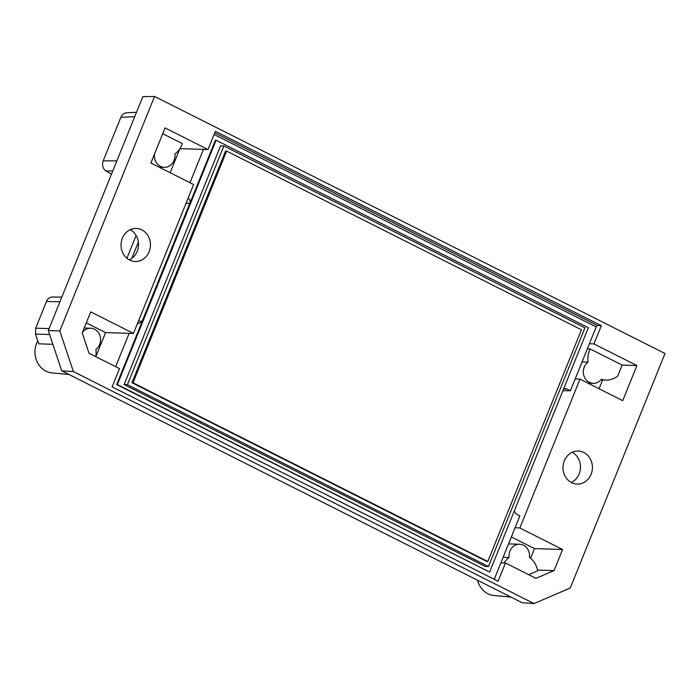<?xml version="1.0" encoding="UTF-8"?>
<svg xmlns="http://www.w3.org/2000/svg" width="700" height="700" viewBox="0 0 700 700"><rect width="100%" height="100%" fill="white"/><g stroke="black" fill="none" stroke-linecap="round" stroke-linejoin="round"><path stroke-width="1.05" d="M216.099 140.236L588.35 327.714L489.633 572.058L117.381 384.58L216.099 140.236L215.399 140.21L116.681 384.554L117.381 384.58M223.869 145.976L220.57 145.862L124.119 384.589L485.161 566.423L488.469 566.528L584.92 327.81L223.869 145.976L127.418 384.694L488.469 566.528M188.107 198.205L188.107 198.205C189.91 199.369 190.479 201.066 189.805 203.289L142.091 321.387L138.626 323.645L137.559 323.33M154.42 154.254L154.534 154.263A11.532 10.264 91.9 0 0 164.308 167.335A11.532 10.264 91.9 0 0 174.843 154.07A21.149 18.812 91.9 0 0 182.315 143.561L162.724 133.691M170.161 172.742L179.891 148.671M115.657 366.678L129.124 333.358L133.472 333.401L193.62 184.546L150.876 163.021L165.06 127.916L208.014 149.546L215.39 131.294L601.335 325.666L593.959 343.928L636.913 365.558L622.729 400.662L579.985 379.137L519.846 527.992L515.069 527.73L519.864 515.865L516.215 514.036L514.255 511.114M95.743 356.65A21.149 18.812 91.9 0 0 95.918 349.414A11.532 10.264 91.9 0 0 100.257 336.63A11.532 10.264 91.9 0 0 90.737 328.239A11.532 10.264 91.9 0 0 82.6 332.29A21.149 18.812 91.9 0 0 82.504 332.255M95.839 356.703L105.578 332.596L86.293 322.875M136.474 112.324L126.901 112.753C124.145 112.997 122.141 114.511 120.89 117.294L103.136 160.991C101.876 165.287 102.786 168.586 105.884 170.888L112.796 170.94M111.475 174.213L105.884 170.888M189.98 182.718L203.446 149.398L208.014 149.546M582.041 361.97L588.026 362.162A11.532 10.264 91.9 0 0 583.686 374.946A11.532 10.264 91.9 0 0 593.206 383.346A11.532 10.264 91.9 0 0 601.344 379.286A21.149 18.812 91.9 0 0 605.955 380.091A21.149 18.812 91.9 0 0 617.776 375.909L622.151 365.076L636.913 365.558M587.335 348.863L590.144 348.95A21.149 18.812 91.9 0 0 588.026 362.162M599.06 388.745L602.604 379.986M579.985 379.137L575.207 378.884L570.413 390.749L566.764 388.911L565.241 388.579L563.509 389.2M562.896 390.723L570.413 390.749M122.36 238.236A16.537 14.709 -88.1 0 1 136.281 228.454A16.537 14.709 -88.1 0 1 150.447 245.455A16.537 14.709 -88.1 0 1 135.205 261.502A16.537 14.709 -88.1 0 1 122.36 238.236M665 353.509L154.56 96.434L59.806 330.942L73.36 371.569L534.004 603.566L570.255 588.017L665 353.509M564.331 460.827A16.537 14.709 -88.1 0 1 578.253 451.036A16.537 14.709 -88.1 0 1 592.41 468.046A16.537 14.709 -88.1 0 1 577.176 484.094A16.537 14.709 -88.1 0 1 564.331 460.827M133.472 333.401L90.737 311.876L82.224 332.938L89.005 353.255L119.508 368.611L112.131 386.873L498.076 581.245L505.452 562.992L535.955 578.349L554.076 570.579L562.581 549.517L519.846 527.992M503.116 557.314L509.101 557.506A21.149 18.812 91.9 0 0 504.035 562.94M528.649 574.674L537.696 570.789A21.149 18.812 91.9 0 0 529.419 557.322A11.532 10.264 91.9 0 0 519.636 544.241A11.532 10.264 91.9 0 0 509.101 557.506M530.591 558.224L534.476 548.599L511.341 536.944M59.806 330.942L48.3 330.566L142.809 96.644L154.56 96.434M73.36 371.569L61.74 370.842L522.077 602.683L534.004 603.566M130.261 229.679A16.537 14.709 -88.1 0 1 137.183 251.326A16.537 14.709 -88.1 0 1 129.281 259.884M61.74 370.842L48.3 330.566M572.233 452.27A16.537 14.709 -88.1 0 1 580.466 467.653A16.537 14.709 -88.1 0 1 571.253 482.466M46.489 301.446L35.691 328.178L35.508 334.058L49.621 334.521M52.885 344.304L38.771 343.831L35.508 334.058M537.548 570.036L554.076 570.579M534.476 548.599L562.581 549.517M515.069 527.73L494.226 579.311M505.452 562.992L500.885 562.844M477.619 580.291A21.149 18.812 91.9 0 0 477.706 580.659A21.149 18.812 91.9 0 0 494.086 595.525L510.86 597.039M214.095 134.487L596.199 326.926A1.54 0.647 116.7 0 1 597.468 325.544L601.335 325.666M596.199 326.926L589.391 343.779L593.959 343.928M589.391 343.779L575.207 378.884M489.633 572.058L116.681 384.554M622.151 365.076L590.144 348.95M105.578 332.596L129.124 333.358M37.774 340.848A21.149 18.812 91.9 0 0 36.426 343.805A21.149 18.812 91.9 0 0 52.115 372.934L68.889 374.447M46.41 301.402C47.74 298.585 49.718 297.124 52.343 297.019L61.819 297.124M126.901 258.256L136.115 235.445M131.775 258.405L138.364 242.112M179.918 148.636L203.446 149.398M124.119 384.589L127.418 384.694M486.771 561.452L131.95 382.751L225.566 151.051L226.616 151.086L581.438 329.787L487.821 561.488L486.771 561.452M487.821 561.488L133.009 382.786L131.95 382.751M133.009 382.786L226.616 151.086M189.805 203.289L186.051 203.271M142.091 321.387L138.486 321.002M103.311 160.816L116.839 160.93M120.89 117.294L134.715 116.681M59.955 301.726L46.436 301.578M35.691 328.178L49.087 328.615M214.778 132.808L597.468 325.544M563.736 389.051L566.764 388.911M600.827 379.925L605.955 380.091M508.541 543.883L519.636 544.241M587.991 383.171L593.206 383.346M84.21 328.02L90.737 328.239M159.101 167.169L164.308 167.335"/></g></svg>
